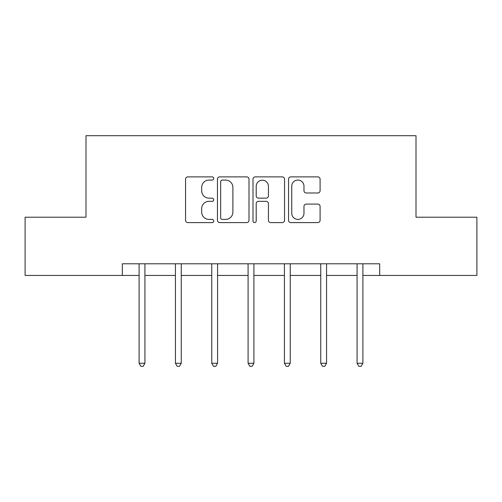 <?xml version="1.0" encoding="UTF-8"?>
<svg xmlns="http://www.w3.org/2000/svg" width="502" height="502" viewBox="0 0 502 502"><rect width="100%" height="100%" fill="white"/><g stroke="black" fill="none" stroke-linecap="round" stroke-linejoin="round"><path stroke-width="0.75" d="M213.739 178.48A1.6 1.6 0 0 0 212.139 176.88L187.848 176.88A2.284 2.284 0 0 0 185.564 179.17L185.564 220.315A2.284 2.284 0 0 0 187.848 222.599L212.139 222.599A1.6 1.6 0 0 0 213.739 220.999A1.6 1.6 0 0 0 212.139 219.399L208.995 219.399A7.317 7.317 0 0 1 201.678 212.089L201.678 208.656A7.317 7.317 0 0 1 208.995 201.34L212.139 201.34A1.6 1.6 0 0 0 213.739 199.74A1.6 1.6 0 0 0 212.139 198.139L208.995 198.139A7.317 7.317 0 0 1 201.678 190.829L201.678 187.397A7.317 7.317 0 0 1 208.995 180.08L212.139 180.08A1.6 1.6 0 0 0 213.739 178.48M317.804 193A2.284 2.284 0 0 0 320.094 190.71L320.094 179.17A2.284 2.284 0 0 0 317.804 176.88L290.834 176.88A2.284 2.284 0 0 0 288.55 179.17L288.55 220.315A2.284 2.284 0 0 0 290.834 222.599L317.804 222.599A2.284 2.284 0 0 0 320.094 220.315L320.094 206.372A2.284 2.284 0 0 0 317.804 204.082L306.264 204.082A2.284 2.284 0 0 0 303.974 206.372L303.974 213.287A6.112 6.112 0 0 1 297.862 219.399A6.112 6.112 0 0 1 291.75 213.287L291.75 186.198A6.112 6.112 0 0 1 297.862 180.08A6.112 6.112 0 0 1 303.974 186.198L303.974 190.71A2.284 2.284 0 0 0 306.264 193L317.804 193M122.331 275.429L25.1 275.429L25.1 217.209L85.999 217.209L85.999 135.697L416.001 135.697L416.001 217.209L476.9 217.209L476.9 275.429L379.669 275.429L379.669 263.788L122.331 263.788L122.331 275.429L139.098 275.429M248.998 179.17A2.284 2.284 0 0 0 246.714 176.88L219.738 176.88A2.284 2.284 0 0 0 217.454 179.17L217.454 220.315A2.284 2.284 0 0 0 219.738 222.599L246.714 222.599A2.284 2.284 0 0 0 248.998 220.315L248.998 179.17M255.286 176.88L282.262 176.88A2.284 2.284 0 0 1 284.546 179.17L284.546 220.315A2.284 2.284 0 0 1 282.262 222.599L270.716 222.599A2.284 2.284 0 0 1 268.432 220.315L268.432 203.63A2.284 2.284 0 0 0 266.142 201.34L258.486 201.34A2.284 2.284 0 0 0 256.202 203.63L256.202 220.999A1.6 1.6 0 0 1 254.602 222.599A1.6 1.6 0 0 1 253.002 220.999L253.002 179.17A2.284 2.284 0 0 1 255.286 176.88M144.921 275.429L175.43 275.429M181.253 275.429L211.756 275.429M217.579 275.429L248.088 275.429M253.912 275.429L284.421 275.429M290.244 275.429L320.747 275.429M326.57 275.429L357.079 275.429M362.902 275.429L379.669 275.429M222.254 180.08A1.6 1.6 0 0 0 220.654 181.68L220.654 217.799A1.6 1.6 0 0 0 222.254 219.399L225.567 219.399A7.317 7.317 0 0 0 232.884 212.089L232.884 187.397A7.317 7.317 0 0 0 225.567 180.08L222.254 180.08M268.432 186.311A6.112 6.112 0 0 0 262.314 180.199A6.112 6.112 0 0 0 256.202 186.311L256.202 195.855A2.284 2.284 0 0 0 258.486 198.139L266.142 198.139A2.284 2.284 0 0 0 268.432 195.855L268.432 186.311M145.229 263.788L145.091 264.127A2.328 2.328 0 0 0 144.921 265L144.921 363.272L139.098 363.272L139.098 265A2.328 2.328 0 0 0 138.928 264.127L138.79 263.788M144.921 363.272L143.17 366.303L140.842 366.303L139.098 363.272M181.555 263.788L181.417 264.127A2.328 2.328 0 0 0 181.253 265L181.253 363.272L175.43 363.272L175.43 265A2.328 2.328 0 0 0 175.261 264.127L175.123 263.788M181.253 363.272L179.503 366.303L177.175 366.303L175.43 363.272M217.887 263.788L217.749 264.127A2.328 2.328 0 0 0 217.579 265L217.579 363.272L211.756 363.272L211.756 265A2.328 2.328 0 0 0 211.593 264.127L211.455 263.788M217.579 363.272L215.835 366.303L213.507 366.303L211.756 363.272M254.219 263.788L254.081 264.127A2.328 2.328 0 0 0 253.912 265L253.912 363.272L248.088 363.272L248.088 265A2.328 2.328 0 0 0 247.919 264.127L247.781 263.788M253.912 363.272L252.167 366.303L249.833 366.303L248.088 363.272M290.545 263.788L290.407 264.127A2.328 2.328 0 0 0 290.244 265L290.244 363.272L284.421 363.272L284.421 265A2.328 2.328 0 0 0 284.251 264.127L284.113 263.788M290.244 363.272L288.493 366.303L286.165 366.303L284.421 363.272M326.877 263.788L326.739 264.127A2.328 2.328 0 0 0 326.57 265L326.57 363.272L320.747 363.272L320.747 265A2.328 2.328 0 0 0 320.583 264.127L320.445 263.788M326.57 363.272L324.825 366.303L322.497 366.303L320.747 363.272M363.21 263.788L363.071 264.127A2.328 2.328 0 0 0 362.902 265L362.902 363.272L357.079 363.272L357.079 265A2.328 2.328 0 0 0 356.909 264.127L356.771 263.788M362.902 363.272L361.158 366.303L358.83 366.303L357.079 363.272"/></g></svg>
